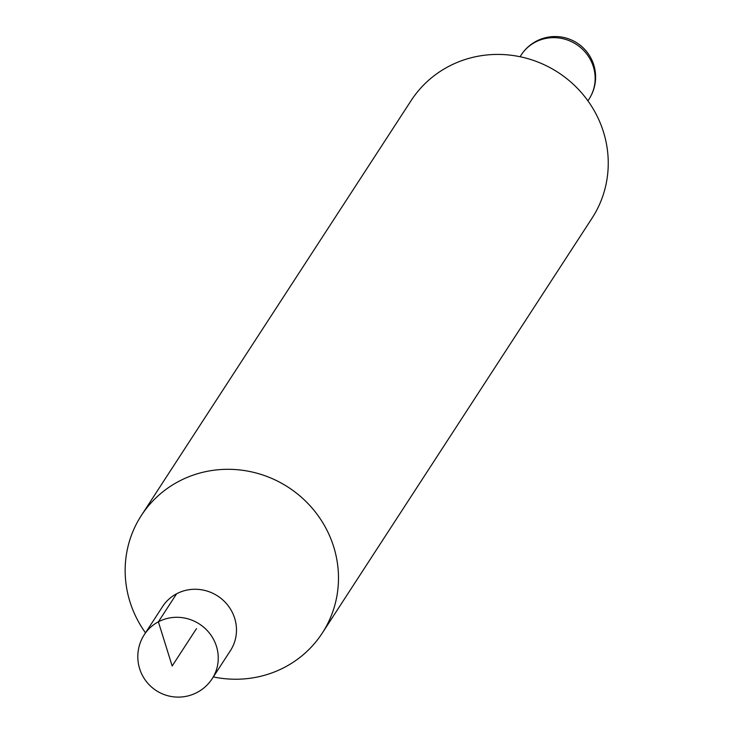 <?xml version="1.0" encoding="UTF-8"?>
<svg xmlns="http://www.w3.org/2000/svg" width="732" height="732" viewBox="0 0 732 732"><rect width="100%" height="100%" fill="white"/><g stroke="black" fill="none" stroke-linecap="round" stroke-linejoin="round"><path stroke-width="1.1" d="M229.921 651.398A40.461 38.888 -147 0 0 225.621 602.701A40.461 38.888 -147 0 0 176.613 593.771A40.461 38.888 -147 0 0 162.101 607.304M213.332 676.926A107.888 103.706 -147 0 0 322.272 633.088A107.888 103.706 -147 0 0 308.684 504.275A107.888 103.706 -147 0 0 178.818 481.354A107.888 103.706 -147 0 0 141.368 515.465A107.888 103.706 -147 0 0 145.494 632.823M322.272 633.088L592.032 218.2A107.888 103.706 -147 0 0 558.123 72.45A107.888 103.706 -147 0 0 448.579 66.475A107.888 103.706 -147 0 0 411.128 100.577L141.368 515.465M144.341 634.598L162.586 606.553A40.452 38.878 33 0 1 176.613 593.78A40.452 38.878 33 0 1 225.3 602.363A40.452 38.878 33 0 1 230.406 650.657L212.179 678.71A40.461 38.888 -147 0 0 207.074 630.408A40.461 38.888 -147 0 0 158.377 621.816A40.461 38.888 -147 0 0 144.341 634.598A40.461 40.461 0 0 0 197.128 692.445A40.461 40.461 0 0 0 212.179 678.71M196.487 628.614L172.166 666.01L158.377 621.816L176.613 593.78M589.068 99.067A40.461 38.888 -147 0 0 583.98 50.755A40.461 38.888 -147 0 0 535.275 42.163A40.461 38.888 -147 0 0 521.221 54.955A40.461 40.461 0 0 1 577.209 43.087A40.461 40.461 0 0 1 589.068 99.067L587.906 100.842M520.068 56.739L521.221 54.955"/></g></svg>
